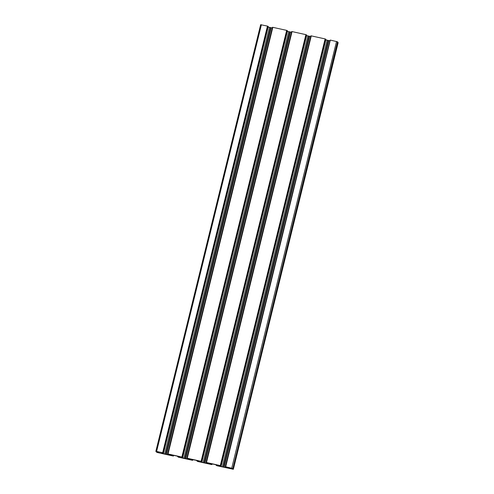 <?xml version="1.0" encoding="UTF-8"?>
<svg xmlns="http://www.w3.org/2000/svg" width="494" height="494" viewBox="0 0 494 494"><rect width="100%" height="100%" fill="white"/><g stroke="black" fill="none" stroke-linecap="round" stroke-linejoin="round"><path stroke-width="0.74" d="M337.624 41.934L232.828 468.596L337.526 41.805L232.828 468.59L230.507 468.102L230.957 468.627L233.347 469.275L338.044 42.49L233.248 469.152M291.868 31.56L187.072 458.216L292.059 31.579L305.897 34.654L201.101 461.31L187.257 458.234L186.843 458.247L187.059 458.531L189.406 459.303L186.609 458.895A5.101 0.685 -166.2 0 0 185.596 458.642L184.966 458.5A5.101 0.685 -166.2 0 0 184.003 458.315L180.81 457.388L182.7 457.568L181.878 457.036L168.04 453.961L167.627 453.974L167.843 454.258L170.183 455.03L167.392 454.622A5.101 0.685 -166.2 0 0 166.379 454.375L165.743 454.233A5.101 0.685 -166.2 0 0 164.78 454.042L161.594 453.122L163.483 453.294L162.662 452.77L156.598 451.417L155.956 451.51L158.691 452.356L156.376 452.066L157.444 452.535L173.116 456.018L173.53 456.005L173.314 455.721L170.973 454.949L173.764 455.357A5.101 0.685 -166.2 0 0 174.777 455.604L175.413 455.746A5.101 0.685 -166.2 0 0 176.377 455.937L179.563 456.857L177.673 456.684L178.495 457.209L192.333 460.285L192.746 460.278L192.537 459.994L190.19 459.222M163.483 453.288L268.279 26.639L267.458 26.114L260.647 24.7L155.863 451.343M287.502 30.912L182.7 457.568L287.502 30.912L286.681 30.381L272.651 27.294L167.855 453.955L272.651 27.294M156.604 451.67L156.493 452.078M156.561 452.072L156.697 451.535L156.561 452.072M173.53 456.005L173.697 455.338L173.53 456.005M233.347 469.275L216.934 465.756L216.106 465.225L218.002 465.404L214.81 464.477A5.101 0.685 13.8 0 1 213.846 464.292L213.21 464.15A5.101 0.685 13.8 0 1 212.204 463.897L209.407 463.489L211.753 464.261L211.969 464.545L211.556 464.558L197.711 461.482L196.89 460.958L198.779 461.13L195.593 460.204A5.101 0.685 13.8 0 1 194.63 460.019L193.994 459.877A5.101 0.685 13.8 0 1 192.981 459.624L190.19 459.216M232.73 468.46L225.696 466.774L225.283 466.787L225.499 467.071L227.839 467.843L225.048 467.435A5.101 0.685 13.8 0 0 224.035 467.188L223.399 467.046A5.101 0.685 13.8 0 0 222.436 466.855L219.077 465.706M206.294 462.483L311.084 35.834L325.114 38.921L220.318 465.583L221.139 466.108L219.077 465.7M220.318 465.583L206.48 462.508L206.066 462.514L206.276 462.798L208.622 463.576L205.825 463.168A5.101 0.685 13.8 0 0 204.819 462.915L204.183 462.773A5.101 0.685 13.8 0 0 203.219 462.588L200.033 461.662L201.923 461.834L201.101 461.31M186.843 458.247L291.645 31.591L186.843 458.247M167.627 453.974L272.422 27.318L167.627 453.974M167.454 454.641L272.188 27.967A5.101 0.685 -166.2 0 0 271.175 27.713L270.545 27.578A5.101 0.685 -166.2 0 0 269.582 27.386L268.174 27.077M291.479 32.258L291.404 32.24A5.101 0.685 -166.2 0 0 290.398 31.986L289.762 31.844A5.101 0.685 -166.2 0 0 288.799 31.659L287.391 31.344M305.897 34.654L306.712 35.185M306.613 35.617L308.015 35.932A5.101 0.685 13.8 0 1 308.978 36.118L309.615 36.26A5.101 0.685 13.8 0 1 310.627 36.507L205.887 463.181M310.862 35.858L206.066 462.514L311.072 35.895M325.114 38.921L325.935 39.458L221.139 466.101M325.83 39.891L327.232 40.199A5.101 0.685 13.8 0 1 328.195 40.385L328.831 40.527A5.101 0.685 13.8 0 1 329.844 40.78L225.11 467.454M330.078 40.131L225.283 466.787L330.288 40.168M330.307 40.1L225.696 466.774M337.526 41.805L330.492 40.119M232.785 469.004L337.581 42.348L338.044 42.49M309.615 36.26L204.819 462.915M308.978 36.118L204.183 462.773M306.194 34.815L201.398 461.47M328.831 40.527L224.035 467.188M328.195 40.385L223.399 467.046M325.41 39.082L220.614 465.743M286.977 30.542L182.181 457.197M290.398 31.986L185.596 458.642M289.762 31.844L184.966 458.5M267.76 26.268L162.958 452.93M271.175 27.713L166.379 454.375M270.545 27.578L165.743 454.233M267.458 26.114L162.662 452.77M156.598 451.417L261.394 24.762M272.836 27.306L168.04 453.961M286.681 30.381L181.878 457.036M156.475 451.664L156.376 452.059M231.76 468.127L336.556 41.465M311.276 35.846L206.48 462.508M292.059 31.579L187.257 458.234M233.007 469.065L337.803 42.41L233.014 469.072M337.908 42.447L233.112 469.109M337.711 42.373L232.915 469.028M232.705 468.578L232.6 468.985L232.699 468.578M232.662 468.571L232.526 469.127M232.334 468.522L232.205 469.053M232.18 468.442L232.044 469.01M231.081 468.127L230.957 468.627M230.988 468.121L230.877 468.59M230.828 468.114L230.747 468.423M337.945 42.459L233.149 469.115M212.13 463.878L211.969 464.545L212.13 463.878M211.864 463.823L211.753 464.261M211.611 463.767L211.512 464.181M216.397 464.829L216.298 465.243M216.106 465.225L216.218 464.786L216.113 465.225M310.936 35.864L206.14 462.52M207.56 463.119L207.461 463.52M207.418 463.088L207.319 463.496M310.627 36.507L205.825 463.168M309.423 36.235L204.627 462.89M309.201 36.186L204.405 462.841M308.015 35.932L203.219 462.588M307.96 35.92L203.158 462.575M201.836 461.841L201.731 462.254M201.669 461.81L201.571 462.211M306.718 35.173L201.916 461.834L306.718 35.179M306.502 34.895L201.706 461.55M306.404 34.858L201.608 461.513M306.138 34.741L201.342 461.396M330.153 40.138L225.357 466.793M226.777 467.386L226.678 467.793M226.635 467.355L226.536 467.769M329.844 40.78L225.048 467.435M328.646 40.508L223.844 467.163M328.417 40.452L223.621 467.114M327.232 40.199L222.436 466.855M327.176 40.187L222.38 466.842M221.053 466.114L220.948 466.527M220.892 466.077L220.793 466.484M325.719 39.162L220.923 465.823M325.626 39.131L220.824 465.786M325.355 39.007L220.559 465.663M192.913 459.611L192.746 460.272L192.913 459.611M192.641 459.55L192.537 459.994M192.394 459.494L192.29 459.908M197.18 460.562L197.075 460.97M197.001 460.519L196.896 460.951L197.001 460.519M157.963 451.93L157.821 452.516M157.827 451.88L157.679 452.492M157.512 451.769L157.351 452.424M157.271 451.689L157.111 452.337M157.141 451.639L157.006 452.189M156.888 451.578L156.759 452.109M156.765 451.553L156.635 452.078M173.425 455.277L173.314 455.721M173.178 455.221L173.073 455.635M177.964 456.289L177.859 456.697M177.784 456.246L177.679 456.678L177.778 456.246M286.921 30.467L182.125 457.123M291.719 31.597L186.917 458.253M188.344 458.846L188.245 459.253M188.202 458.815L188.097 459.229M291.466 32.252L186.67 458.907M291.404 32.24L186.609 458.895M290.206 31.962L185.411 458.617M289.984 31.912L185.188 458.568M288.799 31.659L184.003 458.315M288.737 31.647L183.941 458.302M182.613 457.568L182.514 457.987M182.453 457.537L182.354 457.944M287.286 30.622L182.49 457.277M287.187 30.591L182.391 457.246M267.699 26.194L162.903 452.85M272.497 27.324L167.701 453.98M169.121 454.573L169.022 454.98M168.985 454.542L168.88 454.955M272.188 27.967L167.392 454.622M270.99 27.695L166.194 454.35M270.761 27.645L165.965 454.301M269.582 27.386L164.78 454.042M269.52 27.374L164.724 454.035M163.397 453.301L163.298 453.714M163.236 453.264L163.137 453.671M268.063 26.349L163.267 453.01M267.97 26.318L163.174 452.973M233.353 469.3L338.149 42.645M155.851 451.355L260.647 24.7M311.084 35.834L206.288 462.489M325.935 39.452L221.139 466.108M268.279 26.639L163.483 453.294"/></g></svg>
